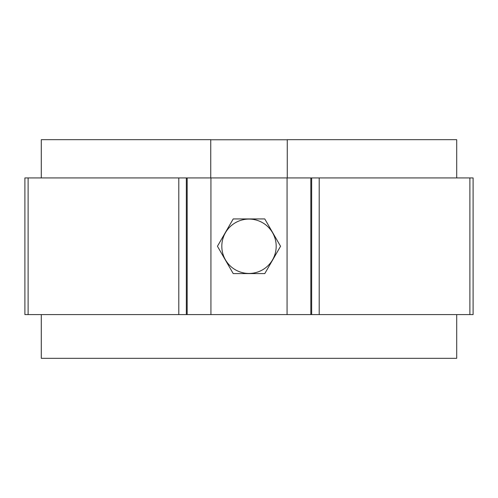 <?xml version="1.0" encoding="UTF-8"?>
<svg xmlns="http://www.w3.org/2000/svg" width="498" height="498" viewBox="0 0 498 498"><rect width="100%" height="100%" fill="white"/><g stroke="black" fill="none" stroke-linecap="round" stroke-linejoin="round"><path stroke-width="0.75" d="M469.882 314.593L473.1 314.593L473.1 177.942L469.882 177.942L469.882 314.593L24.9 314.593L24.9 177.942L469.882 177.942M210.741 177.942L210.741 139.683L41.297 139.683L41.297 177.942M456.703 314.593L456.703 358.317L41.297 358.317L41.297 314.593M210.741 158.526L210.741 139.77L287.265 139.77L287.259 158.526L287.265 139.683L456.703 139.683L456.703 177.942M287.259 158.526L287.259 177.942M276.185 246.267A27.185 27.185 0 0 0 249 219.083A27.185 27.185 0 0 0 221.815 246.267A27.185 27.185 0 0 0 249 273.452A27.185 27.185 0 0 0 276.185 246.267M280.555 246.267L264.78 218.939L233.22 218.939L217.445 246.267L233.22 273.595L264.78 273.595L280.555 246.267M319.206 314.593L319.206 177.942M311.661 177.942L311.661 314.593M310.827 177.942L310.827 314.593M287.072 177.942L287.072 314.593M210.928 314.593L210.928 177.942M28.118 177.942L28.118 314.593M178.794 177.942L178.794 314.593M186.339 314.593L186.339 177.942M187.173 314.593L187.173 177.942"/></g></svg>
